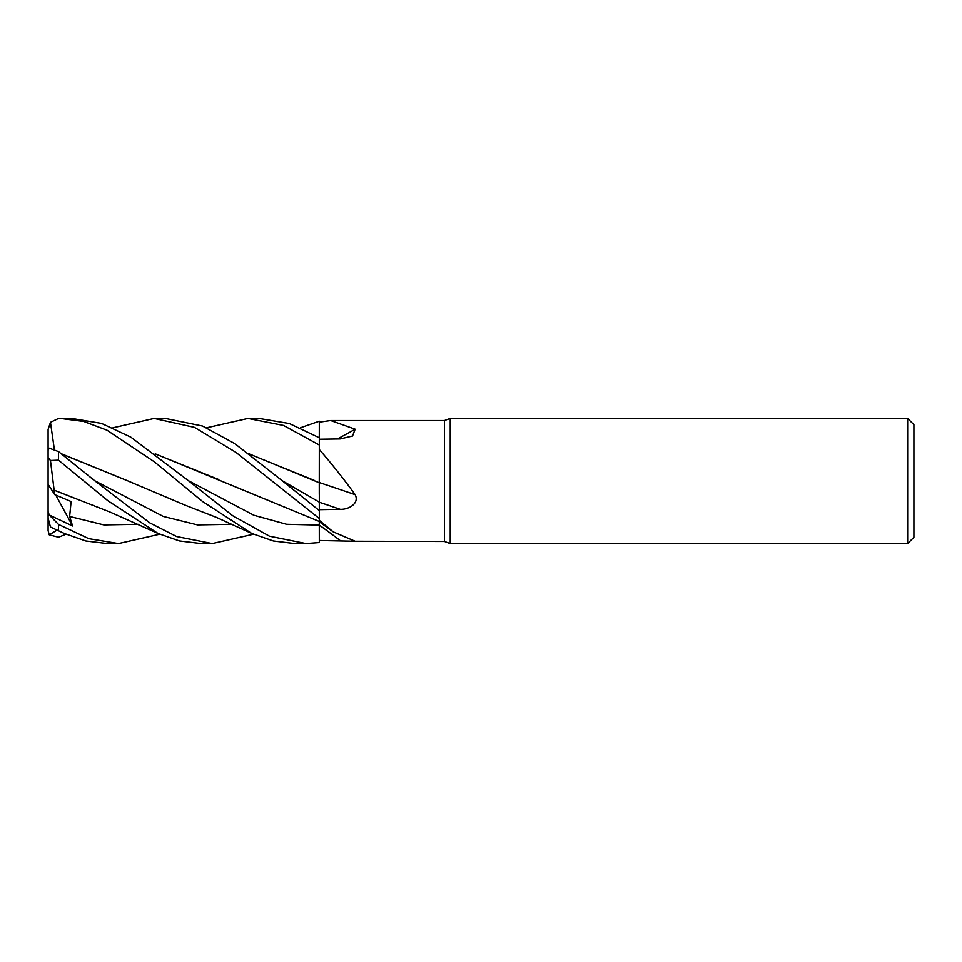<?xml version="1.0" encoding="UTF-8"?>
<svg xmlns="http://www.w3.org/2000/svg" width="962" height="962" viewBox="0 0 962 962"><rect width="100%" height="100%" fill="white"/><g stroke="black" fill="none" stroke-linecap="round" stroke-linejoin="round"><path stroke-width="1.44" d="M112.963 427.753L154.148 418.41L194.516 427.356L235.979 452.393L319.312 518.554L319.3 521.488L319.312 518.59L319.312 520.382L333.177 531.866L355.158 541.281L444.492 541.498L444.492 420.502L450.228 418.41L907.647 418.41L913.9 424.675L913.9 537.325L907.647 543.59L450.228 543.59L444.492 541.498M319.264 483.128L319.312 449.494C331.866 463.985 343.807 479.04 355.158 494.672C359.752 503.523 348.436 509.776 340.223 509.331L319.312 509.704L319.312 510.63L319.288 502.044M319.276 494.468L319.264 483.501M248.99 453.799L319.264 482.768L319.312 449.494M300.409 427.753L319.312 421.188L319.288 437.734L319.312 421.212L319.312 422.138L330.675 420.502L444.492 420.502M330.675 420.502L355.158 429.172L352.537 435.99L340.223 438.912L319.312 439.225M450.228 543.59L450.228 418.41M907.647 543.59L907.647 418.41M319.312 482.551A1059.186 107.948 -165.1 0 1 355.158 494.672M319.312 509.656L319.312 482.407M337.361 438.961A1059.186 934.86 -146.9 0 0 355.158 429.172M206.698 427.753L247.943 418.41L283.525 425.42L319.312 444.997L319.312 422.138M355.158 541.281L319.312 540.524L319.312 520.382M319.312 540.536L319.288 524.242M247.943 418.41L259.055 418.41L289.309 423.496L319.312 437.746M154.148 418.41L165.356 418.41L202.537 426.01L234.872 443.65L282.106 480.651L319.288 502.14L319.312 510.63L282.094 480.639M319.312 518.554L319.312 510.654M118.374 543.59L107.359 543.59L85.859 541.017L64.346 533.501L50.457 527.032L64.346 533.501M159.728 534.247L118.506 543.59L88.793 538.696L58.526 524.458L49.23 515.007L48.1 511.58L48.1 457.647L50.457 460.485L58.526 460.173L107.888 500.757L158.069 533.501L179.437 540.969L201.07 543.59L212.289 543.59L176.647 536.58L149.819 522.919L94.601 480.651L58.526 451.587L49.23 448.148L48.1 450.264L48.1 457.647M54.293 448.941L50.457 422.294L58.526 418.434L71.657 418.41L101.539 423.376L130.82 437.121L188.336 480.651L232.66 515.716L269.468 536.219L306.036 543.59L294.769 543.59L273.352 541.005L251.816 533.501L216.39 517.4L185.522 505.339L127.958 480.964M60.402 418.41L83.754 421.428L107.022 430.194L154.389 461.844L202.597 501.539L251.816 533.501M319.276 521.476L319.312 542.58L306.036 543.59M319.312 444.997L319.312 502.152M249.242 453.992L314.189 480.363M54.125 490.103L50.457 460.485M54.185 490.199L109.788 511.976L158.069 533.501M49.23 514.995L72.583 526.022L69.637 516.486L71.116 501.563L54.738 494.648L54.149 490.139M218.109 479.28L155.483 453.992M155.219 453.799L319.312 521.488M253.463 534.247L212.289 543.59M61.736 453.992L127.489 480.747L61.472 453.787M66.017 534.247L58.526 537.265L49.23 534.86L57.023 530.146M54.738 494.648L48.1 484.343L48.1 530.639L49.23 534.86M48.1 472.619L48.1 429.425L50.457 422.294M48.1 511.58L48.1 518.133L50.457 527.032M72.583 526.022L55.772 495.093M319.312 502.26A1056.3 107.66 -165.1 0 1 340.223 509.331M319.312 525.084A1056.3 998.845 -128 0 1 340.223 540.596M188.36 480.663L253.824 515.259L286.556 524.302L319.312 525.12M58.526 530.699L58.526 524.458M58.526 460.173L58.526 451.587M69.637 516.486L103.896 524.951L138.143 524.314M94.601 480.651L163.227 516.438L197.535 524.939L231.842 524.314M319.312 521.777L333.177 531.854"/></g></svg>

